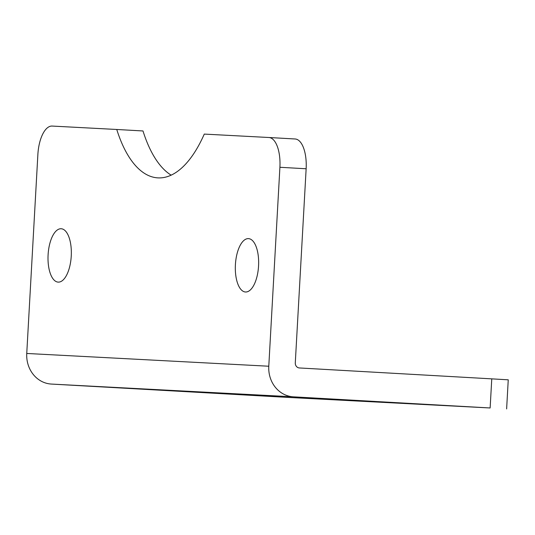 <?xml version="1.0" encoding="UTF-8"?>
<svg xmlns="http://www.w3.org/2000/svg" width="535" height="535" viewBox="0 0 535 535"><rect width="100%" height="100%" fill="white"/><g stroke="black" fill="none" stroke-linecap="round" stroke-linejoin="round"><path stroke-width="0.8" d="M490.134 407.971L286.967 397.358L51.353 384.063L293.387 396.83A29.157 26.275 -87 0 1 268.784 366.228L279.905 167.281L306.14 168.766L295.287 362.864A4.862 4.38 93 0 0 299.386 367.96L491.765 378.86L490.134 407.971L293.387 396.83M506.625 408.934L508.25 379.817L491.765 378.86M306.14 168.766A29.157 12.646 -86.8 0 0 295.159 138.986L268.945 137.502A29.157 12.646 93.2 0 0 268.904 137.502L204.276 134.091A133.65 57.961 93.2 0 1 157.845 177.874A133.65 57.961 93.2 0 1 116.757 129.477L52.129 126.066A29.157 12.646 93.2 0 0 37.871 154.515L26.75 353.461A29.157 26.275 93 0 0 51.353 384.063M116.757 129.477L142.992 130.961A133.65 57.961 -86.8 0 0 171.153 175.146M295.159 138.986A29.157 12.646 -86.8 0 0 295.139 138.986L268.924 137.502A29.157 12.646 93.2 0 1 279.905 167.281M214.776 393.151L281.651 396.916L214.776 393.151M372.621 401.477L439.502 405.242L372.621 401.477M71.249 256.044A26.73 11.589 93.2 0 1 58.161 282.119A26.73 11.589 93.2 0 1 48.096 254.821A26.73 11.589 93.2 0 1 61.184 228.746A26.73 11.589 93.2 0 1 71.249 256.044M258.559 265.922A26.73 11.589 93.2 0 1 245.471 291.996A26.73 11.589 93.2 0 1 235.407 264.705A26.73 11.589 93.2 0 1 248.494 238.623A26.73 11.589 93.2 0 1 258.559 265.922M26.75 353.461L268.784 366.228"/></g></svg>
